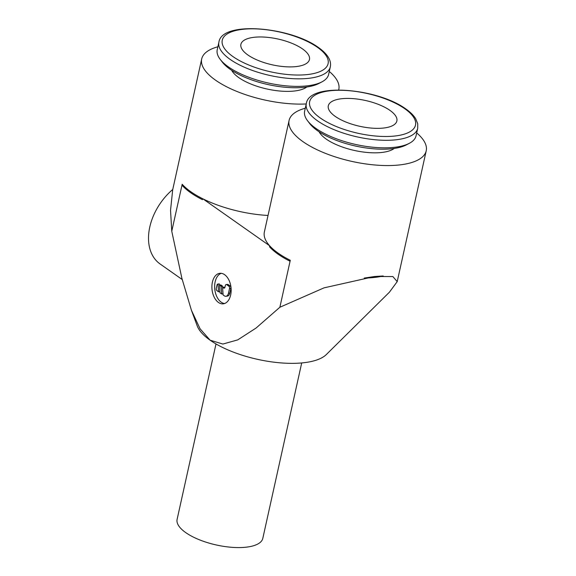 <?xml version="1.0" encoding="UTF-8"?>
<svg xmlns="http://www.w3.org/2000/svg" width="576" height="576" viewBox="0 0 576 576"><rect width="100%" height="100%" fill="white"/><g stroke="black" fill="none" stroke-linecap="round" stroke-linejoin="round"><path stroke-width="0.86" d="M217.886 46.771A70.222 26.431 12.5 0 0 201.694 58.961L172.692 189.77L170.539 210.283L171.763 231.25L182.182 184.27A70.222 26.431 12.5 0 0 190.822 191.736A70.222 26.431 12.5 0 0 202.874 198.821L202.421 199.656A70.128 26.388 12.5 0 1 190.67 192.73A70.128 26.388 12.5 0 1 182.196 185.436L182.182 184.27M268.027 215.46A70.222 26.431 -167.5 0 1 202.874 198.821L269.582 245.729A70.222 26.431 -167.5 0 1 264.37 231.97L289.094 120.42A70.222 26.431 12.5 0 0 324.598 153.029A70.222 26.431 12.5 0 0 399.377 164.952A70.222 26.431 12.5 0 0 426.211 150.818A70.222 26.431 12.5 0 0 416.693 132.926M201.694 58.961A70.222 26.431 12.5 0 0 234.187 90.317A70.222 26.431 12.5 0 0 306.23 103.954M290.282 260.28L289.822 261.115A70.128 26.388 12.5 0 1 278.078 254.182A70.128 26.388 12.5 0 1 269.597 246.888L269.582 245.729A70.222 26.431 12.5 0 0 278.222 253.188A70.222 26.431 12.5 0 0 290.282 260.28L279.864 307.253L324.029 287.856L374.645 276.502L383.213 275.976A70.128 26.388 12.5 0 1 374.364 277.459A70.128 26.388 12.5 0 1 364.255 278.064L374.645 276.502L392.861 276.559L397.21 281.621L389.412 292.212L326.311 354.557A68.026 25.603 12.5 0 1 303.502 362.765A68.026 25.603 12.5 0 1 210.089 340.178L200.045 328.752L191.419 310.248L181.879 278.266L171.763 231.25M305.287 108.223A70.222 26.431 12.5 0 0 289.094 120.42M191.419 310.248L197.237 325.937A68.026 25.603 12.5 0 0 210.089 340.178L222.876 344.052L237.737 339.883L256.046 328.061L279.864 307.253M218.909 42.163L217.231 49.709A57.053 21.47 12.5 0 0 220.147 59.285A57.053 21.47 12.5 0 0 306.835 85.889A57.053 21.47 12.5 0 0 321.948 81.857A57.053 21.47 12.5 0 0 328.637 74.405L330.314 66.859A57.053 21.47 12.5 0 1 308.506 78.343A57.053 21.47 12.5 0 1 230.162 59.407A57.053 21.47 12.5 0 1 218.909 42.163C221.71 20.556 290.419 26.827 318.47 47.527C322.906 50.638 326.16 53.856 328.255 57.19C330.278 60.444 330.962 63.67 330.314 66.859M220.147 59.285L222.214 62.006A54.202 20.398 12.5 0 0 304.567 87.278A54.202 20.398 12.5 0 0 318.924 83.448L321.948 81.857M306.821 86.99A40.378 15.199 -167.5 0 1 294.242 91.03A40.378 15.199 -167.5 0 1 231.689 70.337M306.31 103.615L304.639 111.161A57.053 21.47 12.5 0 0 307.548 120.737A57.053 21.47 12.5 0 0 394.236 147.341A57.053 21.47 12.5 0 0 409.349 143.309A57.053 21.47 12.5 0 0 416.045 135.857L417.715 128.318L417.751 123.804L415.692 118.714C413.611 115.351 410.335 112.111 405.878 108.986C377.82 88.279 309.11 82.015 306.31 103.615A57.053 21.47 12.5 0 0 317.563 120.859A57.053 21.47 12.5 0 0 395.906 139.802A57.053 21.47 12.5 0 0 417.715 128.318M307.548 120.737L309.622 123.458A54.202 20.398 12.5 0 0 391.968 148.73A54.202 20.398 12.5 0 0 406.332 144.9L409.349 143.309M394.222 148.442A40.378 15.199 -167.5 0 1 381.643 152.482A40.378 15.199 -167.5 0 1 319.097 131.789M301.702 362.945L262.807 538.366A43.891 16.517 -167.5 0 1 246.038 547.2A43.891 16.517 -167.5 0 1 199.296 539.748A43.891 16.517 -167.5 0 1 177.113 519.365L216 343.944M341.726 98.719A35.114 13.212 -167.5 0 1 379.109 104.681A35.114 13.212 -167.5 0 1 396.864 120.989A35.114 13.212 -167.5 0 1 383.443 128.052A35.114 13.212 -167.5 0 1 346.054 122.09A35.114 13.212 -167.5 0 1 328.306 105.79A35.114 13.212 -167.5 0 1 341.726 98.719M254.318 37.267A35.114 13.212 -167.5 0 1 291.708 43.229A35.114 13.212 -167.5 0 1 309.456 59.53A35.114 13.212 -167.5 0 1 296.042 66.6A35.114 13.212 -167.5 0 1 258.653 60.638A35.114 13.212 -167.5 0 1 240.905 44.33A35.114 13.212 -167.5 0 1 254.318 37.267M182.196 279.518L160.078 263.966A50.472 34.697 -54.9 0 1 149.789 227.002A50.472 34.697 -54.9 0 1 172.764 189.461M224.611 274.68A15.358 9.54 83.7 0 1 231.134 291.341A15.358 9.54 83.7 0 1 223.214 303.84A15.358 9.54 83.7 0 1 218.455 302.465A15.358 9.54 83.7 0 1 211.925 285.797A15.358 9.54 83.7 0 1 219.852 273.305A15.358 9.54 83.7 0 1 224.611 274.68M224.561 303.53A15.358 9.54 83.7 0 1 221.191 302.162A15.358 9.54 83.7 0 1 214.639 286.589A15.358 9.54 83.7 0 1 221.234 273.312M216.972 290.678A1.757 1.087 83.7 0 1 216.281 288.36L216.986 285.178A1.757 1.087 83.7 0 1 217.858 284.062A1.757 1.087 83.7 0 1 218.002 284.062L218.542 291.78L216.972 290.678M226.195 284.537L227.563 284.386A1.757 1.087 83.7 0 1 228.11 284.544L230.191 286.013A1.757 1.087 83.7 0 1 230.882 288.331L229.831 293.098A5.263 3.269 83.7 0 1 227.275 296.129L225.907 296.28A5.263 3.269 83.7 0 1 224.273 295.812L223.106 294.991L222.566 287.273L223.596 287.993A1.757 1.087 -96.3 0 0 224.143 288.151A1.757 1.087 -96.3 0 0 224.993 287.136L225.346 285.552A1.757 1.087 83.7 0 1 226.195 284.537A1.757 1.087 83.7 0 1 226.742 284.695L228.823 286.164A1.757 1.087 83.7 0 1 229.514 288.482L228.463 293.249A5.263 3.269 83.7 0 1 225.907 296.28M224.77 287.705L223.934 287.122L222.566 287.273M219.089 283.939A1.757 1.087 83.7 0 1 219.226 283.91A1.757 1.087 83.7 0 1 219.37 283.91L219.449 285.07L221.134 286.258L221.666 293.976L219.974 292.788L219.442 285.07L220.81 284.918L222.502 286.106L221.134 286.258M223.027 293.832L221.666 293.976M222.502 286.106L222.581 287.266M219.37 283.91L218.002 284.062M219.895 291.629L218.542 291.78M338.81 89.359L338.666 90A70.222 26.431 12.5 0 0 338.81 89.359A70.222 26.431 12.5 0 0 329.292 71.467M317.405 47.282A54.202 20.398 12.5 0 0 242.978 29.29A54.202 20.398 12.5 0 0 232.956 56.578A54.202 20.398 12.5 0 0 307.382 74.57A54.202 20.398 12.5 0 0 317.405 47.282M320.357 118.037A54.202 20.398 12.5 0 0 394.783 136.03A54.202 20.398 12.5 0 0 404.806 108.742A54.202 20.398 12.5 0 0 330.379 90.742A54.202 20.398 12.5 0 0 320.357 118.037M228.11 284.544L226.742 284.695M224.64 287.878L223.596 287.993M230.191 286.013L228.823 286.164M230.882 288.331L229.514 288.482M229.831 293.098L228.463 293.249M219.226 283.91L217.858 284.062M397.21 281.621L426.211 150.818"/></g></svg>
